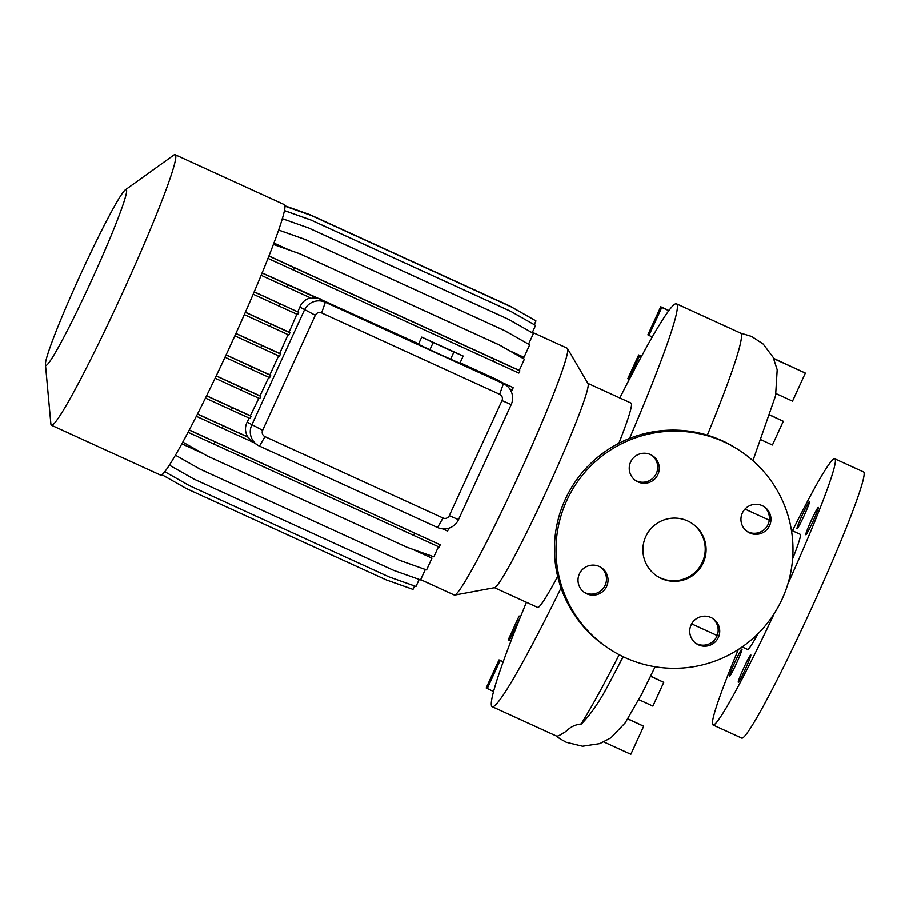<?xml version="1.0" encoding="UTF-8"?>
<svg xmlns="http://www.w3.org/2000/svg" width="909" height="909" viewBox="0 0 909 909"><rect width="100%" height="100%" fill="white"/><g stroke="black" fill="none" stroke-linecap="round" stroke-linejoin="round"><path stroke-width="1.36" d="M645.765 536.605A31.645 31.576 123.8 0 0 656.9 576.033A31.645 31.576 123.8 0 0 703.214 562.864A31.645 31.576 123.8 0 0 692.09 523.425A31.645 31.576 123.8 0 0 645.765 536.605M656.468 575.749A31.645 31.576 123.8 0 0 702.35 562.285A31.645 31.576 123.8 0 0 691.658 523.141M797 528.856A15.033 0.966 114.6 0 1 802.408 514.71A15.033 0.966 114.6 0 1 809.51 501.518A15.033 0.966 114.6 0 1 809.521 501.518A15.033 0.966 114.6 0 1 804.113 515.664A15.033 0.966 114.6 0 1 797.011 528.856A15.033 0.966 114.6 0 1 797 528.856M729.472 676.353A15.033 0.966 114.6 0 1 734.881 662.218A15.033 0.966 114.6 0 1 741.983 649.015A15.033 0.966 114.6 0 1 741.994 649.026A15.033 0.966 114.6 0 1 736.585 663.161A15.033 0.966 114.6 0 1 729.484 676.364A15.033 0.966 114.6 0 1 729.472 676.353M738.29 682.25A15.033 0.966 114.6 0 1 743.698 668.115A15.033 0.966 114.6 0 1 750.8 654.912A15.033 0.966 114.6 0 1 750.8 654.923A15.033 0.966 114.6 0 1 745.391 669.058A15.033 0.966 114.6 0 1 738.301 682.261A15.033 0.966 114.6 0 1 738.29 682.25M805.817 534.753A15.033 0.966 114.6 0 1 811.226 520.607A15.033 0.966 114.6 0 1 818.327 507.415A15.033 0.966 114.6 0 1 818.339 507.415A15.033 0.966 114.6 0 1 812.93 521.561A15.033 0.966 114.6 0 1 805.829 534.753A15.033 0.966 114.6 0 1 805.817 534.753M579.385 573.92A15.033 14.998 123.8 0 0 584.669 592.645A15.033 14.998 123.8 0 0 606.667 586.396A15.033 14.998 123.8 0 0 601.383 567.659A15.033 14.998 123.8 0 0 579.385 573.92M583.908 592.111A15.033 14.998 123.8 0 0 605.121 585.351A15.033 14.998 123.8 0 0 600.599 567.171M691.09 624.972A15.033 14.998 123.8 0 0 696.374 643.697A15.033 14.998 123.8 0 0 718.371 637.436A15.033 14.998 123.8 0 0 713.088 618.711A15.033 14.998 123.8 0 0 691.09 624.972M695.612 643.163A15.033 14.998 123.8 0 0 716.826 636.402A15.033 14.998 123.8 0 0 712.292 618.222M742.312 513.074A15.033 14.998 123.8 0 0 747.596 531.81A15.033 14.998 123.8 0 0 769.605 525.55A15.033 14.998 123.8 0 0 764.31 506.813A15.033 14.998 123.8 0 0 742.312 513.074M746.846 531.265A15.033 14.998 123.8 0 0 768.048 524.516A15.033 14.998 123.8 0 0 763.526 506.324M630.607 462.022A15.033 14.998 123.8 0 0 635.902 480.759A15.033 14.998 123.8 0 0 657.9 474.498A15.033 14.998 123.8 0 0 652.617 455.761A15.033 14.998 123.8 0 0 630.607 462.022M635.141 480.213A15.033 14.998 123.8 0 0 656.355 473.464A15.033 14.998 123.8 0 0 651.821 455.273M619.824 397.96A221.523 14.294 114.6 0 1 676.421 303.776A221.523 14.294 114.6 0 1 676.546 303.856A221.523 14.294 114.6 0 1 629.551 438.433M561.058 587.964A221.523 14.294 114.6 0 1 492.258 706.725A221.523 14.294 114.6 0 1 492.133 706.657A221.523 14.294 114.6 0 1 526.436 602.303M623.233 656.752L611.268 679.398C601.213 699.214 591.248 714.076 581.374 723.996L581.101 723.984C569.523 725.416 567.398 731.518 562.955 733.199C559.399 735.642 557.16 736.563 556.251 735.96M707.338 435.138A221.523 14.294 -65.4 0 0 740.676 333.16A221.523 14.294 -65.4 0 0 740.54 333.08L676.421 303.776M532.39 332.296L567.159 348.181A135.714 8.76 114.6 0 1 567.239 348.227A135.714 8.76 114.6 0 1 567.466 348.477L587.998 383.53A112.341 7.249 114.6 0 1 547.638 488.485A112.341 7.249 114.6 0 1 494.701 587.668L454.75 595.088A135.714 8.76 114.6 0 1 454.33 595.054L420.685 579.669M587.896 383.359L631.039 403.073A112.341 7.249 114.6 0 1 631.107 403.119A112.341 7.249 114.6 0 1 618.847 443.297M557.683 576.442A112.341 7.249 114.6 0 1 537.639 607.428L494.496 587.714M567.466 348.477A135.714 8.76 114.6 0 1 518.709 475.259A135.714 8.76 114.6 0 1 454.75 595.088M125.306 189.856L173.755 155.109A148.735 9.601 114.6 0 1 175.119 154.7A148.735 9.601 114.6 0 1 175.21 154.757A148.735 9.601 114.6 0 1 121.704 294.675A148.735 9.601 114.6 0 1 51.472 425.253A148.735 9.601 114.6 0 1 51.381 425.207A148.735 9.601 114.6 0 1 50.881 423.958L45.45 364.577A96.661 6.238 114.6 0 1 80.333 274.916A96.661 6.238 114.6 0 1 125.306 189.856A96.661 6.238 114.6 0 1 126.249 189.629A96.661 6.238 114.6 0 1 91.264 281.017A96.661 6.238 114.6 0 1 45.78 365.395A96.661 6.238 114.6 0 1 45.45 364.577M175.119 154.7L284.267 204.582A148.735 9.601 114.6 0 1 284.358 204.627A148.735 9.601 114.6 0 1 230.852 344.556A148.735 9.601 114.6 0 1 160.62 475.134L51.472 425.253M800.17 534.31A63.289 4.079 114.6 0 1 800.215 534.322A63.289 4.079 114.6 0 1 800.25 534.344A63.289 4.079 114.6 0 1 792.625 558.808M757.947 633.755A63.289 4.079 114.6 0 1 747.596 649.446A63.289 4.079 114.6 0 1 747.562 649.435M792.466 530.788A146.36 9.442 114.6 0 1 834.746 458.772A146.36 9.442 114.6 0 1 834.826 458.818A146.36 9.442 114.6 0 1 787.887 583.919M774.445 613.223A146.36 9.442 114.6 0 1 713.065 725.007A146.36 9.442 114.6 0 1 712.986 724.95A146.36 9.442 114.6 0 1 738.347 649.503M834.746 458.772L863.459 471.896A146.36 9.442 114.6 0 1 863.55 471.941A146.36 9.442 114.6 0 1 810.896 609.632A146.36 9.442 114.6 0 1 741.789 738.131L713.065 725.007M740.471 451.091L738.926 450.057A118.67 118.42 123.8 0 0 565.239 499.473A118.67 118.42 123.8 0 0 606.962 647.333L608.507 648.367A118.67 118.42 123.8 0 0 782.194 598.963A118.67 118.42 123.8 0 0 740.471 451.091A118.67 118.42 123.8 0 0 566.784 500.507A118.67 118.42 123.8 0 0 608.507 648.367M278.552 230.022L305.197 239.487L504.938 330.774L529.686 344.818L523.97 357.305L509.494 350.692M288.96 249.907L273.859 242.998M418.651 343.818L262.087 272.836M505.631 384.871A15.828 15.794 -56.2 0 1 511.199 404.596L458.5 519.675A15.828 15.794 -56.2 0 1 437.559 527.504L259.485 446.114A15.828 15.794 -56.2 0 1 251.702 425.162L304.401 310.083A15.828 15.794 -56.2 0 1 325.342 302.254L503.416 383.643A15.828 15.794 -56.2 0 1 505.631 384.871L498.325 380.235L460.113 362.771M502.916 383.053L512.494 387.268L502.154 382.553M189.265 430.093L440.251 544.798L189.333 429.98M175.505 455.216L200.025 469.124L399.767 560.41L426.582 569.932L431.98 558.16L412.118 549.081M202.639 453.352L181.891 443.865M450.614 359.203L459.909 363.225L463.192 356.033L421.742 337.091L418.447 344.284L429.889 349.738L450.614 359.203L453.909 352.01L463.192 356.033M254.111 291.903L279.949 303.742L278.915 306.003L297.641 314.559L298.675 312.298L254.168 291.778M296.823 314.184A135.714 8.76 114.6 0 1 289.085 332.171L245.35 312.185M245.294 312.31L271.177 324.161L270.143 326.422L288.869 334.978L289.903 332.717L289.085 332.171M288.028 334.592A135.714 8.76 114.6 0 1 279.654 353.419L235.908 333.421M235.851 333.546L261.735 345.409L260.701 347.67L279.438 356.226L280.472 353.965L279.654 353.419M278.574 355.828A135.714 8.76 114.6 0 1 269.859 374.86L226.102 354.862M226.046 354.976L251.929 366.838L250.895 369.099L269.632 377.655L270.666 375.394L269.859 374.86M268.746 377.246A135.714 8.76 114.6 0 1 259.974 395.835L216.24 375.849M216.194 375.962L242.044 387.813L241.01 390.063L259.747 398.631L260.781 396.369L259.974 395.835M258.838 398.21A135.714 8.76 114.6 0 1 250.316 415.72L206.627 395.756M206.582 395.869L232.386 407.687L231.352 409.948L250.077 418.504L251.111 416.254L250.316 415.72M249.146 418.083A135.714 8.76 114.6 0 1 247.134 422.117C244.748 427.048 244.953 431.98 247.748 436.911L197.56 413.981M310.708 297.8C305.538 299.141 301.913 302.208 299.834 307.026A135.714 8.76 114.6 0 1 297.845 311.742M257.27 444.876L253.054 442.058A15.828 15.794 -56.2 0 1 248.532 437.434L247.748 436.911M261.088 275.257L311.446 298.3A15.828 15.794 -56.2 0 1 317.264 298.232L316.434 297.675M641.515 356.248L638.663 354.942L627.789 378.678L629.221 379.553M668.865 310.469L660.729 306.753L647.878 334.807L652.196 337M776.059 393.597L792.523 401.13L805.363 373.076L773.661 358.362M761.049 439.797L772.434 445.001L783.297 421.265L769.934 414.936M641.424 356.419L639.686 355.635L628.823 379.371M639.686 355.635L638.663 354.942M668.751 310.639L661.752 307.447L648.912 335.489M661.752 307.447L660.729 306.753M805.363 373.076L773.786 358.646M783.297 421.265L769.878 415.129M603.837 741.96L630.823 754.3L643.674 726.246L627.892 718.814M503.245 661.843L499.03 659.923L486.19 687.977L493.621 691.59M520.573 616.711L519.119 616.041L508.256 639.788L510.915 641.22M638.834 699.68L652.889 706.1L663.763 682.364L650.639 676.16M643.674 726.246L627.789 718.985M503.177 662.036L500.064 660.616L487.213 688.67M500.064 660.616L499.03 659.923M520.493 616.893L509.279 640.47M520.153 616.734L519.119 616.041M663.763 682.364L650.56 676.33M262.621 430.332A4.738 4.738 123.8 0 0 264.951 436.615L443.024 518.005A4.738 4.738 123.8 0 0 449.307 515.653L501.995 400.574A4.738 4.738 123.8 0 0 499.666 394.29L321.593 312.901A4.738 4.738 123.8 0 0 315.309 315.253L262.621 430.332L247.134 422.117M311.332 215.49L284.869 206.127L311.332 215.49L511.074 306.765L535.958 320.911L534.242 324.638M311.469 215.569L511.21 306.856L535.958 320.911M273.348 244.351L299.777 253.736L499.518 345.022L524.402 359.157L519.278 370.372L268.882 255.94M267.916 258.361L518.846 373.042L519.88 370.781L519.278 370.372M273.325 244.396L299.913 253.827L499.655 345.113L524.402 359.157M268.837 256.043L294.493 267.803L293.459 270.064M294.493 267.803L494.235 359.089L493.201 361.35M494.235 359.089L519.88 370.781M169.438 465.181L194.003 479.111L393.745 570.398L420.56 579.931L425.344 569.5M261.735 345.409L280.472 353.965M234.829 335.807L260.701 347.67M284.358 210.536L310.923 219.978L510.665 311.264L535.549 325.399L532.197 332.728M284.347 210.581L311.06 220.069L510.801 311.355L535.549 325.399M242.044 387.813L260.781 396.369M215.115 378.201L241.01 390.063M164.847 471.726L189.424 485.679L389.166 576.965L415.992 586.487L419.208 579.453M262.031 272.961L317.264 298.232M287.801 284.767L286.767 287.017M509.756 388.904L512.165 390.006L513.199 387.745M197.503 414.095L248.532 437.434M196.378 416.311L253.884 442.615M223.228 425.878L222.194 428.128M442.638 528.856L447.58 531.117L448.614 528.856M308.81 228.023L282.256 218.637L308.81 228.023L508.551 319.309L533.435 333.444L528.538 344.147M308.946 228.114L508.688 319.4L533.435 333.444M271.177 324.161L289.903 332.717M244.294 314.582L270.143 326.422M182.845 442.126L207.309 456L407.05 547.286L433.877 556.808L438.49 546.729M440.251 544.798L439.217 547.059L188.118 432.298M214.854 441.819L213.82 444.081M414.595 533.106L413.561 535.356M161.995 474.725L186.436 488.599L386.177 579.885L413.004 589.407L414.572 585.987M251.929 366.838L270.666 375.394M225 357.237L250.895 369.099M284.835 205.752L310.014 214.694L509.756 305.981L534.651 320.116L509.892 306.06L310.151 214.785L284.847 205.786M278.563 229.988L305.06 239.397L504.802 330.683L529.686 344.818M232.386 407.687L251.111 416.254M205.479 398.097L231.352 409.948M279.949 303.742L298.675 312.298M253.134 294.186L278.915 306.003M421.742 337.091L433.184 342.545L429.889 349.738M433.184 342.545L453.909 352.01M619.188 654.73A221.523 14.294 114.6 0 1 581.101 723.984M655.128 666.774L641.981 693.612L625.222 722.825L610.928 737.813L599.826 743.63L582.533 746.244L566.273 742.289L560.069 738.824A43.507 43.416 -56.2 0 1 556.285 735.983M321.593 312.901L325.342 302.254L320.241 298.845M499.666 394.29L503.416 383.643L498.325 380.235M315.309 315.253L299.834 307.026M623.074 656.684A217.592 14.044 114.6 0 1 611.268 679.398M511.199 404.596L501.995 400.574M458.5 519.675L449.307 515.653M264.951 436.615L259.485 446.114M437.559 527.504L443.024 518.005M492.258 706.725L556.388 736.029M691.635 623.881L717.178 635.55M742.142 646.958L747.596 649.446M744.982 509.085L769.298 520.198M791.421 530.311L800.215 534.322M740.426 333.035L751.663 336.432L763.219 344.057L773.173 357.339L777.195 369.77L775.593 395.642L752.925 460.681M560.069 738.824L556.172 735.892"/></g></svg>
